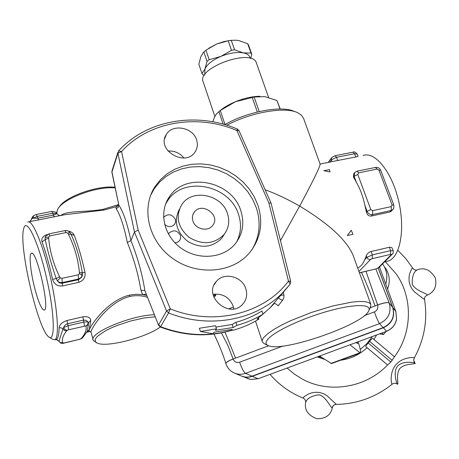 <?xml version="1.0" encoding="UTF-8"?>
<svg xmlns="http://www.w3.org/2000/svg" width="459" height="459" viewBox="0 0 459 459"><rect width="100%" height="100%" fill="white"/><g stroke="black" fill="none" stroke-linecap="round" stroke-linejoin="round"><path stroke-width="0.69" d="M118.531 204.84L115.972 206.762L116.11 208.581C120.143 214.611 123.884 225.908 127.332 242.467C133.873 258.727 138.383 274.608 140.856 290.111L142.657 294.638L136.139 294.259L129.34 295.143C108.094 300.398 91.978 323.589 89.264 329.487L89.012 331.203L90.079 331.478M86.556 332.293L87.204 332.127L89.264 329.487L90.739 320.399C90.446 317.456 87.835 316.268 82.895 316.83L66.991 320.508C62.085 322.218 59.452 324.633 59.096 327.766C58.999 334.674 58.086 338.558 56.354 339.413L55.723 339.562M65.126 214.657L103.814 210.084L115.966 206.768M29.433 221.691L60.508 215.523M49.561 337.399L52.366 339.155L54.799 339.78C59.567 338.082 57.656 308.58 50.151 276.134C42.704 243.654 32.136 218.891 27.724 222.081M71.185 234.331L74.238 235.272C73.331 233.149 71.42 231.761 68.517 231.101M47.329 234.48C42.871 235.972 41.109 238.439 42.05 241.887C45.917 252.634 49.429 265.118 52.59 279.336C54.024 284.161 57.323 286.364 62.481 285.946L78.661 282.383C83.532 280.615 85.638 277.247 84.984 272.29C81.868 258.21 78.282 245.869 74.238 235.272M225.845 363.534C225.794 362.421 228.221 360.9 233.12 358.984L227.853 345.363L221.445 332.907M378.222 268.027L392.686 307.427C395.038 316.63 391.866 323.354 383.173 327.594L252.031 376.168L245.536 373.351C243.723 372.048 241.755 368.33 239.627 362.197C236.569 363 234.406 361.95 233.143 359.041C228.169 360.992 225.748 362.524 225.88 363.631C227.348 367.923 230.131 371.044 234.216 373.001C237.894 374.607 241.669 374.722 245.536 373.351L379.507 323.624C388.394 319.286 391.642 312.413 389.243 303.009L389.221 302.951C387.752 302.079 383.879 302.739 377.602 304.937L377.625 305C378.423 308.155 377.332 310.462 374.355 311.919L364.343 315.654M365.972 271.303L377.602 304.937L375.083 305.952C370.453 293.272 365.926 282.078 361.485 272.371M252.031 376.168C248.239 377.505 244.544 377.39 240.941 375.818L235.019 373.333M370.287 307.656L370.866 304.437L369.03 302.659L365.186 301.643L359.431 301.448L351.95 302.108L332.982 305.906L311.277 312.499L290.455 320.795L281.47 325.15L273.943 329.401L268.136 333.383L264.246 336.935C262.416 339.052 261.819 340.773 262.462 342.104L264.338 343.745L267.999 345.489C265.382 344.239 265.382 342.104 268.004 339.081C274.734 331.278 301.988 318.454 327.91 311.202C353.889 303.869 371.801 303.875 368.887 310.456C364.819 324.255 281.189 353.229 267.999 345.489M280.466 240.625L299.652 206.091C328.667 223.579 346.465 239.937 353.046 255.164L353.149 255.456M272.399 304.977L274.023 303.749C275.102 303.336 276.484 304.036 278.177 305.855L282.474 300.398L283.651 298.252L284.041 295.751L283.295 292.119M226.849 125.227C251.486 111.985 286.043 106.258 298.143 112.943L301.58 115.324L303.6 118.468M320.095 164.07L320.107 164.098C320.13 166.628 313.313 180.622 299.652 206.091C288.045 199.401 276.542 193.95 265.13 189.751M294.477 111.554C282.331 105.134 247.923 111.388 224.847 124.624M280.219 109.007L277.007 100.584L264.918 96.625L254.125 97.015L259.226 111.566M254.125 97.015L235.415 101.726C244.205 98.192 252.404 96.373 260.018 96.275M257.321 112.013L252.192 97.348M219.924 110.751C223.969 107.36 229.139 104.348 235.415 101.726L220.251 110.516L225.013 124.527M220.251 110.516L216.522 113.855L214.353 117.435L212.758 121.767M223.149 124.142L218.874 111.543M280.001 109.007L277.007 100.584M214.858 116.42L203.234 82.006C195.873 68.052 252.33 47.702 256.369 62.9L256.449 63.124M205.081 74.278L204.748 73.302L204.984 68.965C207.187 64.294 212.471 60.112 220.831 56.423C229.391 52.997 236.896 51.81 243.35 52.877C246.827 53.6 248.985 55 249.816 57.088L249.891 57.3M204.358 75.362L202.93 74.754L202 73.595L204.984 68.965L207.049 61.386L209.195 59.676L220.831 56.423L231.514 50.295L234.578 49.813L243.35 52.877L250.993 53.072L251.796 54.294L250.666 58.494M250.993 53.072L247.688 43.714L248.491 44.959L251.796 54.294M247.688 43.714L239.041 40.616L236.551 40.231L231.256 40.317L234.578 49.813M231.256 40.317L228.198 40.782L216.562 44.064L224.227 41.499L231.743 40.254M231.514 50.295L228.198 40.782M208.564 48.373L216.562 44.064L205.948 50.174L209.195 59.676M205.948 50.174L203.176 52.619L200.824 56.727L198.845 64.254L202 73.595M207.049 61.386L203.813 51.896M363.144 155.486C374.951 151.091 391.843 171.758 398.584 200.732C405.492 229.661 400.059 257.706 387.993 261.102L386.421 261.469M357.687 268.01C360.814 266.536 363.155 263.764 364.704 259.696L367.011 254.234L368.784 252.536L370.625 251.601L389.943 247.143L391.98 247.757L393.202 250.706L390.609 250.643L372.329 254.894L366.873 257.407L368.061 258.962L369.879 259.57L372.306 258.664L372.329 254.894L371.079 251.475M357.2 154.092L358.066 156.41L355.765 156.972L331.903 161.614L331.295 159.95L336.539 157.294L354.566 153.736L357.2 154.092C355.398 152.038 354.05 151.395 353.155 152.153M385.52 183.038L389.025 192.327M391.957 210.641L389.852 211.995L371.308 216.069C368.784 216.235 367.16 214.921 366.431 212.133L364.911 205.46C363.086 196.722 360.206 188.93 356.276 182.091L353.487 177.094L353.619 173.955L354.388 172.968M351.25 230.263L352.96 234.279L347.331 235.542L351.25 230.263L347.331 235.542M329.442 169.606L330.038 171.93L323.865 170.725L329.442 169.606M323.865 170.725L330.038 171.93M378.296 267.981L392.852 307.645C395.205 316.836 392.038 323.555 383.351 327.789L252.347 376.305C248.652 377.614 245.037 377.527 241.497 376.053M386.071 331.455L383.506 334.531L379.501 333.882M383.506 334.531L381.997 332.959M356.19 342.5L357.595 343.676L357.24 342.116M319.567 356.041L331.513 363.562M358.175 341.766C360.309 348.714 361.004 352.449 360.269 352.982L349.959 344.807M318.207 356.54L321.931 357.578M360.252 349.517L366.902 343.584L372.347 336.527M376.587 334.961L373.947 339.471M367.051 347.675C359.495 354.698 350.676 358.875 340.589 360.217M324.697 359.386L317.198 356.913M366.19 346.952L387.471 364.871L365.852 346.66C365.651 346.184 366.431 344.956 368.187 342.982L369.57 341.335C371.205 339.293 372.26 338.335 372.748 338.461L394.493 356.758L390.833 362.048L368.187 342.982M365.852 346.66L387.585 364.957L390.833 362.048M414.23 357.836L413.725 360.476L414.902 362.897C413.634 361.738 413.416 360.108 414.253 357.997L414.23 357.836C413.243 357.102 401.854 357.108 395.193 365.536C389.169 373.976 391.516 384.636 392.193 384.194C375.669 397.282 357.05 404.018 336.338 404.396M397.861 250.304L405.934 258.778L412.79 268.308L412.251 268.308L411.384 269.381L409.497 274.247L408.992 277.672L409.141 281.562L410.226 285.618L412.234 289.239L414.758 292.136L424.569 299.629C427.771 320.055 424.334 339.517 414.253 358.003M332.402 407.632L332.391 407.707C330.629 415.246 325.414 418.912 316.756 418.711C307.937 415.263 304.242 409.824 305.677 402.388C306.928 398.441 311.357 395.91 318.965 394.803C325.976 396.392 330.342 407.363 332.121 407.827L332.391 407.712C332.861 405.624 334.175 404.517 336.332 404.39L326.865 395.601L323.52 393.713L319.584 392.497L315.448 392.256L311.69 392.847L308.488 393.971L304.151 396.662L303.279 397.701L303.393 398.228C290.272 392.91 279.152 384.952 270.035 374.349M415.194 363.172C416.227 364.503 405.125 363.035 399.921 368.434C395.463 374.487 398.882 385.153 397.465 384.206C396.685 383.363 392.749 372.129 397.534 366.213C402.526 360.51 414.121 362.409 415.171 363.149L415.194 363.172M427.048 295.257L427.14 295.223C429.096 293.949 415.406 291.27 412.216 284.098C411.998 276.461 413.697 271.711 417.311 269.84C424.374 267.127 430.376 269.806 435.316 277.879C437.037 286.382 434.312 292.165 427.14 295.223C425.126 296.112 424.271 297.581 424.569 299.629M116.11 208.581L118.129 207.411L118.875 205.282L111.962 172.636M127.332 242.467L130.947 240.608C127.212 223.303 123.19 211.53 118.875 205.282L111.95 171.878L117.923 153.283L121.566 151.539L118.606 150.85L117.923 153.283L134.464 232.007L130.947 240.608C137.723 257.694 142.359 274.373 144.866 290.627L140.856 290.111M146.541 295.43L142.657 294.638L146.048 294.208M158.539 325.173L144.866 290.627L158.579 325.265L160.398 327.049L168.556 312.906C208.73 329.08 255.112 320.434 281.711 293.714L290.186 284.127L290.713 281.396L288.464 281.109L290.186 284.127L269.892 308.012L262.961 314.031M115.972 206.762L117.504 206.217M183.927 157.976C179.779 152.967 174.472 150.661 167.994 151.063M111.967 172.624L112.22 170.111L117.877 152.451M52.59 279.336L56.222 278.579L57.369 280.931L58.27 281.711L60.502 282.601L62.504 282.543L78.736 278.986L81.765 276.909L82.368 275.337L79.43 273.627L78.225 274.798L78.661 282.383M82.172 276.083L81.668 277.225L78.506 279.709L61.495 283.352L59.171 282.698L57.386 280.948L60.244 277.804L59.601 276.766C53.508 264.275 49.859 251.406 48.66 238.158L45.206 239.569C47.845 251.853 51.517 264.854 56.222 278.579L59.601 276.766M82.368 275.383L82.195 272.164C80.055 258.945 76.561 246.793 71.713 235.696L71.122 234.176L68.357 234.124C74.392 246.271 78.087 259.048 79.436 272.457L82.35 272.898L84.984 272.29M71.713 235.691L69.303 231.623L67.261 230.625L64.994 230.596L66.044 232.57L67.725 233.109L69.894 232.191M45.487 236.477L45.102 237.515L48.677 237.005L49.893 235.863L66.044 232.57M45.102 237.515L45.206 239.569L42.05 241.887M29.938 221.548L31.958 218.656L37.277 216.361L52.877 213.286L56.807 213.504L55.803 212.058M57.031 213.613L53.399 215.11L37.793 218.203L32.847 218.243M30.403 221.33L32.4 217.073M38.654 220.091L36.336 214.491L33.633 215.661L32.847 218.237M68.643 329.74L85.827 325.97C87.589 325.121 88.3 323.756 87.956 321.862L84.02 322.011L68.121 325.712L67.571 323.773L66.802 324.025L64.794 325.494L63.543 327.548L64.943 329.631L67.117 330.348L68.643 329.74L68.121 325.712L63.543 327.548L62.917 329.028L61.288 327.858L59.096 327.766M66.681 330.778L64.507 330.526L62.917 329.028L58.953 341.238L60.508 342.638L62.642 342.793C61.621 339.465 62.969 335.46 66.681 330.778L67.117 330.348M56.17 339.453L58.953 341.238L60.37 342.844M62.837 343.051L60.485 342.907C61.403 343.458 62.596 343.527 64.048 343.108L79.47 339.333L64.14 342.976L62.642 342.793M82.092 338.26L79.47 339.333M87.956 321.862L88.415 323.079L88.145 324.507L86.005 326.251C86.705 329.872 85.162 333.9 81.369 338.34L82.959 337.434L83.481 336.585M85.965 333.188L87.405 330.778L88.352 323.882M84.513 326.028L83.469 320.084L86.085 320.313L87.944 321.845M90.739 320.399L88.409 322.809M91.071 332.442C89.046 332 106 302.797 129.593 296.474C135.99 295.194 141.894 295.47 147.299 297.306M154.35 314.788C130.907 315.081 87.118 333.808 93.418 340.595L96.665 342.793M160.283 327.003C146.622 337.411 106.408 347.807 97.268 343.097L95.547 341.857L95.065 340.199L95.868 338.174L97.951 335.862L105.65 330.698L110.998 328.042L117.091 325.477L130.551 321.007L143.931 317.989L155.188 316.859M118.56 204.594L103.407 209.218C86.051 212.534 66.997 210.268 60.892 215.495M56.807 213.171L57.249 210.486C60.221 199.814 95.334 186.027 115.123 187.874M115.002 187.283C97.297 185.029 63.944 197.129 58.959 207.56M213.303 295.487L215.799 295.602L213.802 297.048M196.63 139.989C197.967 144.298 197.468 148.251 195.138 151.849C185.442 167.661 155.779 149.783 166.342 134.464C172.469 123.465 193.078 127.304 196.63 139.989M282.474 300.398L278.51 298.241M283.926 294.919L280.202 295.539M273.994 303.772L269.881 308.006M271.062 203.194L268.859 202.912L288.464 281.109C264.407 313.635 213.877 326.584 170.283 308.878L138.165 230.091L134.464 232.007L166.565 310.967L158.653 324.811L160.57 326.688C185.069 335.896 209.057 336.981 232.529 329.941M232.185 324.456L235.955 322.281C245.335 319.705 253.999 315.941 261.951 310.995L262.996 314.14C255.009 319.022 246.322 322.752 236.947 325.328L233.172 327.496L232.185 324.456L215.937 327.095M200.394 331.461L199.384 328.26L215.495 325.718L216.493 328.833L200.394 331.461L212.907 333.733L213.974 332.276L231.657 329.464L233.12 330.25C242.386 327.692 250.975 323.991 258.876 319.154L257.034 318.925L262.996 314.14M236.947 325.328L235.955 322.281M233.172 327.496L215.409 330.314L216.493 328.833M258.876 319.154L258.434 317.823M257.901 205.19C263.586 223.326 260.563 239.46 248.835 253.592C231.554 273.323 196.624 275.882 172.532 258.337C148.257 241.038 140.735 207.898 155.28 186.193L160.667 179.429L167.237 173.726L174.793 169.228L183.118 166.049L191.988 164.253L201.162 163.886L210.4 164.936L219.454 167.374L228.094 171.132L236.092 176.107L243.247 182.166L249.369 189.154L254.297 196.9L257.901 205.19M245.84 288.763C247.613 294.747 246.506 299.956 242.524 304.392C229.19 319.47 202.471 295.808 216.436 281.344C224.153 271.797 242.3 276.438 245.84 288.763M251.79 249.931C259.668 236.89 261.171 222.822 256.294 207.726L252.714 199.47L247.814 191.764L241.721 184.805L234.606 178.775L226.643 173.829L218.048 170.094L209.04 167.673L199.849 166.628L190.714 167.001L181.884 168.797L173.594 171.97L166.078 176.451L159.537 182.131L154.172 188.873L150.644 195.322M240.872 210.945C244.704 223.349 242.725 234.434 234.933 244.188C222.913 258.526 198.047 260.523 180.984 248.089C163.783 235.84 158.602 212.196 169.319 196.917C185.361 171.339 232.225 180.944 240.872 210.945M236.46 242.266C240.998 233.614 241.715 224.422 238.6 214.697C230.034 184.885 183.508 175.39 167.564 200.824L165.63 204.025M163.582 217.474L163.806 217.124C168.292 213.395 172.136 214.152 175.349 219.391L175.562 221.961L174.615 224.29C171.586 227.343 168.246 227.383 164.603 224.422M168.424 234.067L168.964 233.138C173.473 229.471 177.312 230.257 180.467 235.49L180.68 238.146L179.664 240.539L177.61 242.214L174.925 242.834M179.274 209.419C173.536 221.433 176.422 232.134 187.932 241.52C200.967 248.761 212.253 247.665 221.789 238.232L224.549 233.866M227.526 213.728C222.087 194.616 192.361 188.333 181.942 204.347C175.218 216.315 177.633 227.343 189.177 237.418C202.465 245.232 214.06 244.297 223.958 234.618C228.714 228.462 229.902 221.502 227.526 213.728M192.9 220.957C191.942 217.75 192.384 214.846 194.214 212.259C201.725 201.312 221.261 215.391 212.603 225.507C207.881 232.122 195.173 229.213 192.9 220.957M233.809 308.861L233.166 306.101C229.311 297.162 222.604 293.255 213.045 294.368M23.398 229.982L23.748 228.421C26.496 217.141 38.143 241.141 46.365 277.116C54.69 313.038 55.459 343.028 48.677 336.849C38.24 329.883 19.215 249.237 23.398 229.982M35.555 291.362C30.856 274.7 28.533 254.286 31.35 253.328C36.318 248.87 50.094 308.764 44.403 310.077C42.136 310.273 39.193 304.036 35.555 291.362M387.591 289.038C390.46 281.356 389.639 274.201 385.118 267.58M382.588 263.856L382.622 263.908C386.845 270.018 387.884 276.714 385.738 283.995M233.442 307.042L228.582 308.896M233.143 359.041L268.658 345.759M370.229 307.765L375.083 305.952M235.582 358.129L224.996 332.15M383.173 327.594L379.507 323.624C378.377 322.029 376.655 318.127 374.355 311.919M282.882 346.052L239.627 362.197M392.686 307.427L389.243 303.009C387.775 302.137 383.902 302.802 377.625 305M389.221 302.951L375.846 268.951M252.347 376.305L257.947 378.732L250.712 379.473L242.054 376.282M395.859 311.563L379.484 266.966L395.847 311.506L396.605 319.034C395.486 324.903 392.152 328.977 386.593 331.26L258.153 378.744M392.852 307.645L395.819 311.449L396.565 318.93C395.44 324.811 392.089 328.902 386.507 331.203L383.351 327.789M359.816 352.799L330.91 363.436M369.57 341.335L392.221 360.401M336.235 404.368C334.066 404.54 332.695 405.693 332.121 407.827M358.949 271.498L370.488 259.501M366.236 255.663L366.873 257.407L364.704 259.696M372.306 258.664L390.552 254.395L390.609 250.643L389.341 247.24M390.552 254.395L391.315 254.619L392.52 253.913M391.315 254.619L378.015 267.958L379.191 267.264M375.932 268.934L359.408 272.766M378.015 267.958L376.26 268.756M364.911 205.46L367.091 211.364L370.803 209.585L357.779 174.466L358.617 172.854L356.976 171.201L354.767 172.481L354.124 176.279L357.779 174.466M353.487 177.094L354.124 176.279L356.276 182.091M358.617 172.854L377.143 169.073L375.468 167.437L357.113 171.173M377.143 169.073L378.962 170.134L380.729 170.335C379.725 168.16 378.021 167.185 375.611 167.409M366.431 212.133L367.091 211.364C368.25 213.791 370.097 214.858 372.622 214.577L372.645 210.658L370.803 209.585M378.962 170.134L392.084 204.961L393.839 205.093L388.36 190.565M371.308 216.069L372.622 214.577L391.211 210.497L391.269 206.602L372.645 210.658M389.852 211.995L391.211 210.497L393.191 209.287M392.084 204.961L391.269 206.602M335.156 155.699L353.017 152.181L354.566 153.736L355.765 156.972M329.746 162.113L331.295 159.95L331.662 157.592L335.018 155.721L336.539 157.294L337.732 160.552M78.225 274.798L61.954 278.343L62.481 285.946M61.954 278.343L60.244 277.804M79.436 272.457L79.43 273.627M67.725 233.109L68.357 234.124M45.475 236.5L48.878 233.872L49.893 235.863M48.66 238.158L48.677 237.005M36.399 214.479L51.907 211.427L54.288 216.987M82.895 316.83L83.469 320.084L67.571 323.773L66.991 320.508M79.338 339.471L81.742 338.507L82.959 337.434C84.089 335.328 83.951 336.539 87.399 330.79M81.369 338.34L80.939 338.748M129.34 295.143L129.593 296.474M103.814 210.084L103.407 209.218M214.382 294.139L214.783 295.384M271.034 203.107L238.996 130.649L237.343 129.036L236.884 130.511L239.007 130.677M138.165 230.091L121.566 151.539C148.802 121.44 197.198 113.539 236.884 130.511L268.859 202.912M290.725 281.436L271.051 203.148M168.556 312.906L170.283 308.878L166.565 310.967L168.556 312.906M54.799 339.78L56.658 339.499M87.405 330.778L87.204 332.127L89.752 331.524L90.893 332M28.791 221.869L29.29 221.766M60.341 215.604L65.126 214.651M214.014 334.077C219.345 345.231 223.275 355.002 225.817 363.39M370.866 304.437L353.046 255.164M262.255 341.473L255.525 321.116M368.887 310.456L370.717 306.796M320.107 164.098L303.542 118.307M268.595 97.423L256.369 62.9M250.27 58.379L249.816 57.088M331.151 161.838L320.084 164.035M387.993 261.102L384.522 261.917M386.593 331.26L258.124 378.755L250.792 379.495L247.062 378.382M331.444 363.585L360.269 352.982M372.748 338.461L394.493 356.758C412.641 332.282 412.934 297.231 395.991 273.679L385.342 261.722M287.11 368.038L294.219 373.999L302.102 378.956C328.661 393.776 365.542 388.13 387.574 364.951M305.711 402.239C305.556 400.156 304.782 398.819 303.393 398.228M397.402 384.154C395.583 382.909 393.845 382.921 392.193 384.194M417.156 269.903C415.607 270.374 414.156 269.84 412.79 268.308M118.542 204.806L118.56 204.45M393.202 250.706C393.409 252.72 393.116 253.856 392.319 254.108L378.996 267.459L376.007 268.917L359.443 272.853M386.145 184.707L380.729 170.335M391.59 211.042L393.839 208.174L393.839 205.093M328.225 162.417L331.415 157.942M82.195 272.176L82.368 275.331L81.673 277.213L82.195 272.164M64.994 230.596L48.941 233.861M32.382 217.101L33.168 216.074M31.103 220.05L31.975 218.203M55.964 212.184L51.97 211.415M60.244 215.546C58.953 215.587 57.874 214.921 57.002 213.55L56.13 212.339M88.243 325.712L88.145 324.507M88.358 322.545L88.139 324.502M88.358 322.562L88.421 323.188M88.398 323.612L88.243 325.798M93.079 339.419L91.071 332.448M71.684 235.628L71.076 234.061M58.907 341.249L56.646 339.505M215.3 294.047L215.799 295.602M164.649 138.756L166.342 134.464M274.023 303.749L272.497 304.862M111.898 172.291L111.91 171.087M237.326 129.031C196.693 111.646 146.983 119.679 118.783 150.661M155.28 186.193L154.172 188.873M169.319 196.917L167.564 200.824M163.588 217.606L163.806 217.124M168.964 233.138L168.47 234.159M223.958 234.618L221.789 238.232M194.214 212.259L192.837 214.938M216.436 281.344L214.118 284.919M160.398 327.049C184.96 336.269 209.063 337.262 232.713 330.038M262.967 314.048L265.176 312.24M31.786 253.253L31.35 253.328"/></g></svg>
